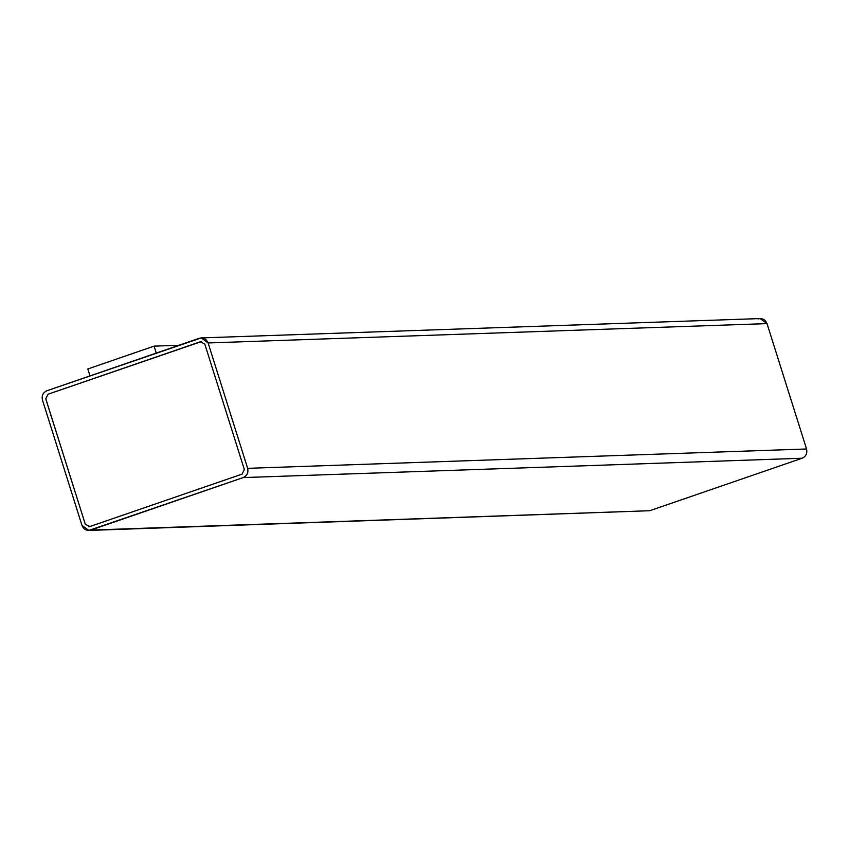<?xml version="1.0" encoding="UTF-8"?>
<svg xmlns="http://www.w3.org/2000/svg" width="849" height="849" viewBox="0 0 849 849"><rect width="100%" height="100%" fill="white"/><g stroke="black" fill="none" stroke-linecap="round" stroke-linejoin="round"><path stroke-width="1.27" d="M88.858 530.434L649.708 510.727L90.801 530.073L649.708 510.727L802.125 458.237L243.217 477.584L802.125 458.237C805.977 456.412 807.452 453.334 806.55 448.983L247.643 468.33L806.55 448.983L767.018 323.607L208.111 342.954L247.643 468.33C248.555 472.681 247.07 475.758 243.217 477.584L88.858 530.434L81.982 525.393L42.45 400.017C41.548 395.666 43.023 392.588 46.875 390.763L201.234 337.913L208.111 342.954L767.018 323.607L760.142 318.566L201.234 337.913M242.124 474.103L244.332 469.476L204.8 344.1L200.396 341.754L201.393 341.574L47.979 394.244L200.449 341.754L204.8 344.1L244.332 469.476L242.124 474.103L89.707 526.592L242.124 474.103M201.393 341.574L48.032 394.244L45.814 398.871L47.979 394.244L45.761 398.871L85.293 524.247L45.814 398.871L85.293 524.247L89.707 526.592L85.293 524.247L45.761 398.871L47.979 394.244L200.396 341.754M89.761 526.592L85.356 524.247L89.761 526.592M88.795 526.773L89.707 526.592M208.111 342.954C206.371 338.9 203.431 337.34 199.292 338.273L46.875 390.763C43.023 392.588 41.548 395.666 42.45 400.017L81.982 525.393C83.733 529.447 86.672 531.007 90.801 530.073L243.217 477.584C247.07 475.758 248.555 472.681 247.643 468.33L208.111 342.954M758.199 318.927C762.328 317.993 765.267 319.553 767.018 323.607L806.55 448.983C807.452 453.334 805.977 456.412 802.125 458.237L649.708 510.727L645.802 510.865M156.28 353.11L154.083 346.137L87.818 368.965L90.005 375.927L87.818 368.965L154.083 346.137L156.28 353.11M178.948 345.278L154.083 346.137L178.948 345.278"/></g></svg>
